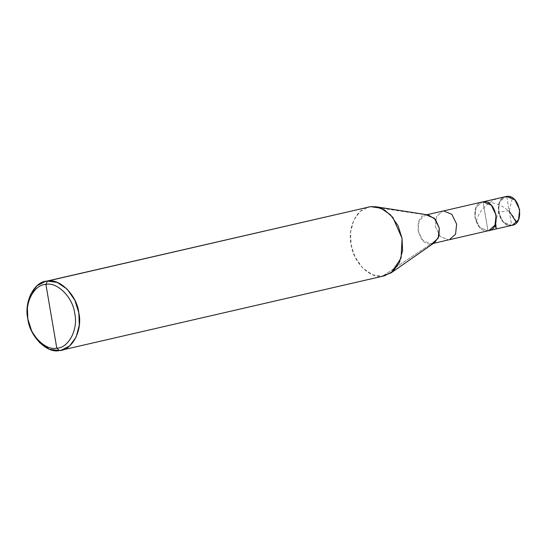 <?xml version="1.0" encoding="UTF-8"?>
<svg xmlns="http://www.w3.org/2000/svg" width="547" height="547" viewBox="0 0 547 547"><rect width="100%" height="100%" fill="white"/><g stroke="black" fill="none" stroke-linecap="round" stroke-linejoin="round"><path stroke-width="0.41" stroke-dasharray="2.73 2.05" d="M487.979 230.793C474.413 233.213 469.189 202.67 483.028 201.836L487.979 230.793L483.028 201.836L487.979 230.793L511.5 225.378L448.506 239.88L487.979 230.793L483.028 201.836C469.189 202.67 474.413 233.213 487.979 230.793L479.74 227.443L474.878 217.576L475.986 207.484L482.201 201.98L475.986 207.484L474.878 217.576L479.74 227.443L487.979 230.793L488.806 230.649M506.748 196.619L511.616 225.111C525.236 224.291 520.094 194.233 506.748 196.619C520.094 194.233 525.236 224.291 511.616 225.111L506.748 196.619C493.134 197.433 498.269 227.49 511.616 225.111C498.269 227.49 493.134 197.433 506.748 196.619L506.748 196.619M512.327 225.234L511.5 225.378L503.261 222.027L498.399 212.161L499.514 202.069L505.722 196.564M506.549 196.421C492.717 197.255 497.934 227.798 511.5 225.378M449.333 239.736L448.506 239.88L440.273 236.536L435.412 226.663L436.52 216.571L442.735 211.067L436.52 216.571L435.412 226.663L440.273 236.536L448.506 239.88M433.552 243.326L431.145 243.88L382.51 276.146L63.178 349.677L382.51 276.146L431.145 243.88L433.552 243.326M434.742 242.499L431.145 243.88C417.58 246.3 412.356 215.757 426.195 214.923L380.972 208.188L428.404 214.971M384.493 275.804L382.51 276.146L372.705 274.82L362.736 268.112L355.044 257.008L351.071 244.427L350.6 232.154L353.738 220.202L360.282 211.299L368.651 206.998M426.195 214.923L425.368 215.067L419.152 220.571L418.045 230.663L422.906 240.53L431.145 243.88M370.627 206.65C357.752 206.595 346.989 227.374 351.071 244.427C352.87 261.753 370.155 279.196 382.51 276.146M509.154 210.718L498.727 212.099L496.655 217.576L495.698 223.347M509.107 210.944L516.464 222.246C515.869 220.311 514.296 217.706 511.739 214.445C505.934 207.005 497.298 202.828 485.839 201.905M509.291 210.923L510.987 203.6C510.816 201.638 513.886 197.693 510.72 197.426C505.346 196.708 500.149 197.385 495.124 199.45C484.922 204.742 478.618 212.106 476.211 221.528M433.45 243.394L431.966 243.736M426.851 214.725L425.368 215.067"/><path stroke-width="0.82" d="M511.5 225.378C525.339 224.543 520.115 194 506.549 196.421L514.789 199.771L519.65 209.638L518.542 219.73L512.327 225.234L488.806 230.649L495.014 225.145L496.129 215.053L491.268 205.187L483.028 201.836L506.549 196.421L483.028 201.836C496.594 199.416 501.811 229.959 487.979 230.793L449.333 239.736L455.548 234.232L456.656 224.14L451.795 214.274L443.562 210.923L482.201 201.98L483.028 201.836L491.268 205.187L496.129 215.053L495.014 225.145L488.806 230.649M487.979 230.793C501.811 229.959 496.594 199.416 483.028 201.836L506.549 196.421M382.51 276.146L391.146 272.823L401.088 258.116L402.066 238.369L392.862 217.446L384.719 210.123L375.933 206.759L370.627 206.65L45.401 281.432L37.039 285.732L30.488 294.635L27.35 306.587L27.822 318.86L31.801 331.441L39.493 342.545L49.462 349.253L59.261 350.579L63.178 349.677L59.261 350.579L56.792 348.138C45.469 350.935 29.627 334.949 27.972 319.065C24.239 303.428 34.099 284.385 45.907 284.433L56.792 348.138C68.601 348.186 78.46 329.144 74.727 313.513C73.072 297.63 57.223 281.637 45.907 284.433L47.384 281.083L370.627 206.65L380.972 208.188L370.627 206.65L380.432 207.976L390.401 214.684L398.093 225.795L402.066 238.369L402.544 250.649L399.406 262.594L392.855 271.503L384.493 275.804L61.243 350.237L69.613 345.936L76.156 337.027L79.294 325.082L78.823 312.802L74.843 300.228L67.151 289.117L57.189 282.409L47.384 281.083C59.732 278.033 77.024 295.476 78.823 312.802C82.898 329.862 72.142 350.634 59.261 350.579L61.243 350.237M448.506 239.88L433.45 243.394M426.851 214.725L443.562 210.923L451.795 214.274L456.656 224.14L455.548 234.232L449.333 239.736M431.145 243.88L431.966 243.736L438.181 238.232L439.289 228.14L434.427 218.274L426.195 214.923M375.933 206.759L428.404 214.971L435.46 219.422L439.289 228.14L438.885 236.372L434.742 242.499L391.146 272.823M45.907 284.433C57.223 281.637 73.072 297.63 74.727 313.513C78.46 329.144 68.601 348.186 56.792 348.138L45.907 284.433C34.099 284.385 24.239 303.428 27.972 319.065C29.627 334.949 45.469 350.935 56.792 348.138L59.261 350.579C46.912 353.629 29.62 336.186 27.822 318.86C23.747 301.807 34.502 281.028 47.384 281.083L45.907 284.433M45.401 281.432L370.627 206.65M495.698 223.347L496.245 228.872L495.103 225.364M509.107 210.944L516.607 222.67"/></g></svg>
